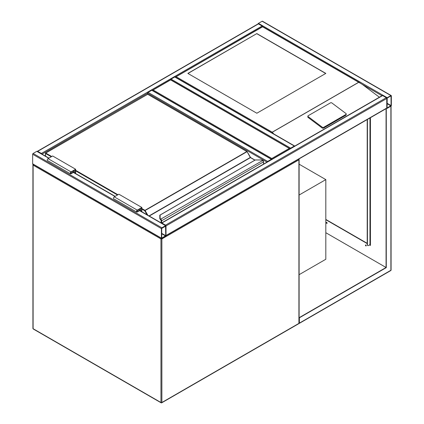<?xml version="1.0" encoding="UTF-8"?>
<svg xmlns="http://www.w3.org/2000/svg" width="424" height="424" viewBox="0 0 424 424"><rect width="100%" height="100%" fill="white"/><g stroke="black" fill="none" stroke-linecap="round" stroke-linejoin="round"><path stroke-width="0.64" d="M299.106 164.183L325.817 179.606L299.106 195.029M325.817 179.606L325.817 259.26L299.106 274.683M290.18 148.941L170.612 79.908L152.216 90.529M290.122 148.755L170.612 79.691L152.274 90.344M153.138 89.999L271.784 158.497L271.784 159.562M258.449 23.887L37.71 151.331A0.652 0.376 -120 0 0 37.381 151.299L258.121 23.855A0.652 0.376 60 0 1 258.449 23.887L262.127 26.012A0.652 0.376 60 0 1 262.557 26.606M37.71 151.331L41.388 153.456A0.652 0.376 -120 0 1 41.806 154.007M258.031 23.908A0.652 0.376 -60 0 1 258.449 23.357L262.127 21.232A0.652 0.376 -60 0 1 262.451 21.2L391.214 95.543A0.652 0.376 120 0 0 390.891 95.575L387.213 97.7A0.652 0.376 120 0 0 386.752 98.495L386.752 108.051A0.652 0.376 120 0 0 386.889 108.353A0.652 0.376 120 0 0 387.213 108.316L390.891 106.196A0.652 0.376 120 0 0 391.352 105.396L391.352 95.84A0.652 0.376 120 0 0 391.214 95.543M387.213 98.029L387.091 107.998L391.066 105.565L391.013 95.893L387.213 98.029M165.879 235.792A0.652 0.376 -120 0 0 166.012 235.495L166.012 225.939A0.652 0.376 -120 0 0 165.551 225.139L161.873 223.019A0.652 0.376 -120 0 0 161.549 222.987L382.289 95.543A0.652 0.376 60 0 1 382.612 95.575L386.291 97.7A0.652 0.376 60 0 1 386.752 98.495L386.752 108.051A0.652 0.376 60 0 1 386.619 108.353L165.969 235.739M170.639 79.707A0.652 0.376 -60 0 1 171.073 79.113L174.752 76.988A0.652 0.376 -60 0 1 175.075 76.956L294.643 145.988A0.652 0.376 120 0 0 294.32 146.02L174.752 76.988M290.223 148.697A0.652 0.376 120 0 1 290.636 148.146L294.32 146.02M161.873 227.794A0.652 0.376 120 0 0 161.412 228.594L161.412 238.15A0.652 0.376 120 0 0 161.549 238.447A0.652 0.376 120 0 0 161.873 238.415L165.551 236.295A0.652 0.376 120 0 0 166.012 235.495L166.012 225.939A0.652 0.376 120 0 0 165.879 225.642A0.652 0.376 120 0 0 165.551 225.674L161.873 227.794L33.109 153.456L36.787 151.331A0.652 0.376 -60 0 1 37.111 151.299L48.935 158.126M161.549 238.447L32.786 164.109A0.652 0.376 -60 0 1 32.648 163.807L32.648 154.251A0.652 0.376 -60 0 1 33.109 153.456M165.726 226.103L161.703 228.425L161.751 238.097L165.726 235.665L165.551 226.003M147.616 94.186L147.616 93.185A0.652 0.376 -60 0 1 148.077 92.39L151.755 90.264A0.652 0.376 -60 0 1 152.084 90.233L271.651 159.265A0.652 0.376 120 0 0 271.323 159.297L151.755 90.264M271.323 159.297L267.645 161.422A0.652 0.376 120 0 0 267.226 161.973M256.838 33.581L187.853 73.405L256.838 113.229L325.817 73.405L256.838 33.581L187.97 73.474M346.249 114.072A0.975 0.641 -172 0 0 345.973 113.537L331.875 102.958A0.975 0.641 8 0 0 330.503 102.841L308.2 115.72A0.975 0.641 8 0 0 307.914 116.097L307.803 116.897A0.975 0.641 8 0 0 308.078 117.432L322.176 128.011A0.975 0.641 8 0 0 323.549 128.127L345.851 115.248A0.975 0.641 -172 0 0 346.138 114.872L346.249 114.072A0.975 0.641 -172 0 1 345.963 114.448L345.851 115.248M381.966 95.729L262.589 26.807L176.13 76.723L272.208 132.193L273.803 133.958M362.229 84.334L379.39 97.218M307.914 116.097A0.975 0.641 8 0 0 308.19 116.632L322.288 127.211A0.975 0.641 8 0 0 323.66 127.327L345.963 114.448M176.13 76.723L175.207 77.253M359.923 82.786L262.589 26.59L175.271 77.067M325.701 73.474L256.838 33.713M326.613 222.399A0.535 0.307 -120 0 0 327.095 223.241M326.74 222.446A0.535 0.307 60 0 1 326.74 223.326A0.535 0.307 60 0 1 326.74 222.446M365.7 244.971A0.535 0.307 -120 0 0 366.188 245.809M365.827 245.019A0.535 0.307 60 0 1 365.827 245.894A0.535 0.307 60 0 1 365.827 245.019M299.106 323.178L299.376 323.337L390.758 270.576A0.652 0.376 -120 0 0 390.891 270.279L390.891 106.196L386.063 108.719L386.063 267.491L299.376 317.539L299.106 317.385M386.291 108.851L386.291 267.624L325.817 232.712M386.291 267.624L299.376 317.804L299.106 317.65M299.376 317.804L299.376 323.115L299.106 322.961M386.794 108.295L386.063 108.719M325.817 219.436L367.211 243.328M369.739 244.791L370.428 245.189L370.157 244.24M370.428 117.697L370.428 245.454L369.505 244.924M367.211 243.599L325.817 219.701M370.2 245.056L370.136 244.489A0.652 0.376 0 0 0 370.157 244.394L370.157 117.856M326.618 222.711A0.975 0.562 -120 0 0 326.83 223.082M365.705 245.279A0.975 0.562 -120 0 0 365.917 245.65M367.438 119.425L367.438 244.791A1.627 0.938 -60 0 0 367.772 245.533A1.627 0.938 -60 0 0 368.589 245.454L369.966 244.659A0.652 0.376 0 0 0 370.136 244.489M367.211 119.557L367.211 244.659A1.627 0.938 120 0 0 367.544 245.401A1.627 0.938 120 0 0 367.666 245.454M263.505 164.12L263.505 161.936A1.299 0.753 -120 0 0 262.938 160.627L262.567 160.352A2.926 1.691 0 0 0 260.781 160.002L255.365 159.943L160.129 214.984L160.129 218.111A2.926 1.691 0 0 0 160.738 219.144L161.072 219.436L160.754 219.764L160.738 219.144L262.769 160.473M159.906 215.058L160.129 214.984A0.323 0.265 0 0 0 159.806 215.249L159.806 218.376A0.323 0.265 0 0 1 160.129 218.111M159.806 215.275L159.806 218.376A3.254 1.876 180 0 0 160.484 219.526M160.484 219.553L159.806 218.402A3.254 1.876 0 0 0 160.484 219.553L160.834 219.881M161.072 219.436A1.299 0.753 60 0 1 161.645 220.745L161.184 220.745A0.975 0.562 -120 0 0 160.754 219.764L160.754 219.791A0.943 0.546 60 0 1 161.162 220.734L161.162 222.918L161.184 220.745L160.685 219.722M250.515 157.59A0.652 0.376 60 0 1 250.377 157.399L247.113 151.633L144.738 210.733L141.87 209.08M262.938 160.627L263.081 160.691A0.975 0.562 60 0 1 263.505 161.671L262.7 160.325L260.781 159.943L255.184 159.991L159.806 215.244M139.687 209.143L140.604 209.673L140.604 211.046M141.526 211.581L141.526 208.083L137.27 210.537A0.652 0.376 120 0 0 136.846 211.11A0.652 0.376 120 0 0 136.947 211.634A0.652 0.376 120 0 0 137.27 211.603L140.604 209.673M141.87 211.777L141.87 207.484L137.27 210.14A1.139 0.657 120 0 0 136.528 211.141A1.139 0.657 120 0 0 136.703 212.053A1.139 0.657 120 0 0 137.27 212L140.259 210.272L140.259 210.85M136.703 212.053L113.706 198.782A1.139 0.657 120 0 1 113.531 197.87A1.139 0.657 120 0 1 114.279 196.863L118.874 194.208L141.87 207.484M75.647 173.543L75.647 169.25L71.047 171.906A1.139 0.657 120 0 0 70.305 172.913A1.139 0.657 120 0 0 70.479 173.824A1.139 0.657 120 0 0 71.047 173.766L74.036 172.038L74.036 172.616M75.647 169.25L52.655 155.979L48.055 158.634A1.139 0.657 120 0 0 47.313 159.636A1.139 0.657 120 0 0 47.483 160.548L70.479 173.824M75.302 173.347L75.302 169.849L71.047 172.303A0.652 0.376 120 0 0 70.623 172.881A0.652 0.376 120 0 0 70.723 173.4A0.652 0.376 120 0 0 71.047 173.368L74.38 171.444L73.463 170.909M74.38 171.444L74.38 172.817M161.252 238.277A0.652 0.376 120 0 0 160.956 238.945L33.109 165.137L33.109 328.69L160.956 402.503L160.956 238.945A0.652 0.376 0 0 0 161.873 238.945L161.873 402.503L298.915 323.38L298.915 159.827L161.873 238.945A0.652 0.376 60 0 0 161.724 238.474M161.74 402.8A0.652 0.376 60 0 0 161.873 402.503A0.652 0.376 0 0 1 160.956 402.503A0.652 0.376 120 0 0 161.088 402.8A0.652 0.652 0 0 0 161.74 402.8L298.782 323.682A0.652 0.652 0 0 0 299.106 323.115L299.106 159.562A0.652 0.652 0 0 0 298.835 159.032M33.242 328.987A0.652 0.376 -60 0 1 33.109 328.69A0.652 0.376 0 0 1 32.918 328.425A0.652 0.652 0 0 0 33.242 328.987L161.088 402.8M299.106 323.115A0.652 0.376 0 0 1 298.915 323.38A0.652 0.376 60 0 1 298.782 323.682M33.194 164.348A0.652 0.376 60 0 0 33.109 164.607A0.652 0.376 0 0 0 32.918 164.872A0.652 0.376 0 0 0 33.109 165.137A0.652 0.376 -60 0 1 33.406 164.47M33.242 164.311A0.652 0.376 60 0 1 33.57 164.342M298.618 159.159A0.652 0.376 60 0 1 298.915 159.827A0.652 0.376 0 0 0 299.106 159.562M271.784 158.497L289.258 148.411M262.127 26.012L41.388 153.456M266.993 162.106L147.616 93.185L42.034 154.14M390.891 95.575L262.127 21.232M387.213 97.7L258.449 23.357M391.066 105.565L387.038 103.239M390.891 105.862L387.038 103.642M166.012 225.939L386.752 98.495M165.551 225.139L386.291 97.7M161.873 223.019L382.612 95.575M166.012 235.495L386.752 108.051M290.636 148.146L171.073 79.113M32.648 154.251L161.412 228.594M36.787 151.331L48.744 158.232M73.347 172.441L114.968 196.466M139.57 210.67L165.551 225.674M32.648 163.807L161.412 238.15M161.703 233.735L165.551 235.961M161.703 233.338L165.726 235.665M267.645 161.422L148.077 92.39M272.208 132.193L358.667 82.277M358.805 82.282L272.208 132.277M322.288 127.211L322.176 128.011M308.19 116.632L308.078 117.432M323.66 127.327L323.549 128.127M391.055 106.069L391.082 270.014A0.652 0.376 0 0 1 390.891 270.279L299.376 323.115M369.966 117.962L369.966 244.659M141.87 208.55L144.971 210.336L246.832 151.527L147.616 94.245L45.755 153.059L51.733 156.509M75.647 170.316L117.957 194.743M149.031 215.911L250.308 157.442L246.996 151.511L147.78 94.229L45.591 153.037L45.527 156.154M147.08 214.788L144.738 210.733L144.971 210.336L147.865 215.238M254.888 160.161L250.473 157.611L149.259 216.044M263.601 164.067L263.601 161.804L161.645 220.745L161.645 222.929M117.496 195.008L75.647 170.846M51.272 156.774L45.527 153.456L45.591 153.037A0.323 0.323 0 0 0 45.432 153.324L45.432 156.101M147.388 94.377L147.457 94.229A0.323 0.323 0 0 1 147.78 94.229L147.849 94.377M247.065 151.66L246.996 151.511A0.323 0.323 0 0 1 247.113 151.633L250.701 157.744M161.067 222.86L161.131 220.491M250.377 157.399L254.983 160.108M136.809 211.338L137.27 211.603M114.279 196.863L137.27 210.14M71.047 171.906L48.055 158.634M71.047 173.368L70.591 173.103M32.918 328.425L32.918 164.872A0.652 0.652 0 0 1 33.189 164.342M73.538 172.329L115.158 196.354M139.761 210.564L165.879 225.642M390.758 270.576A0.652 0.652 0 0 0 391.082 270.014"/></g></svg>
